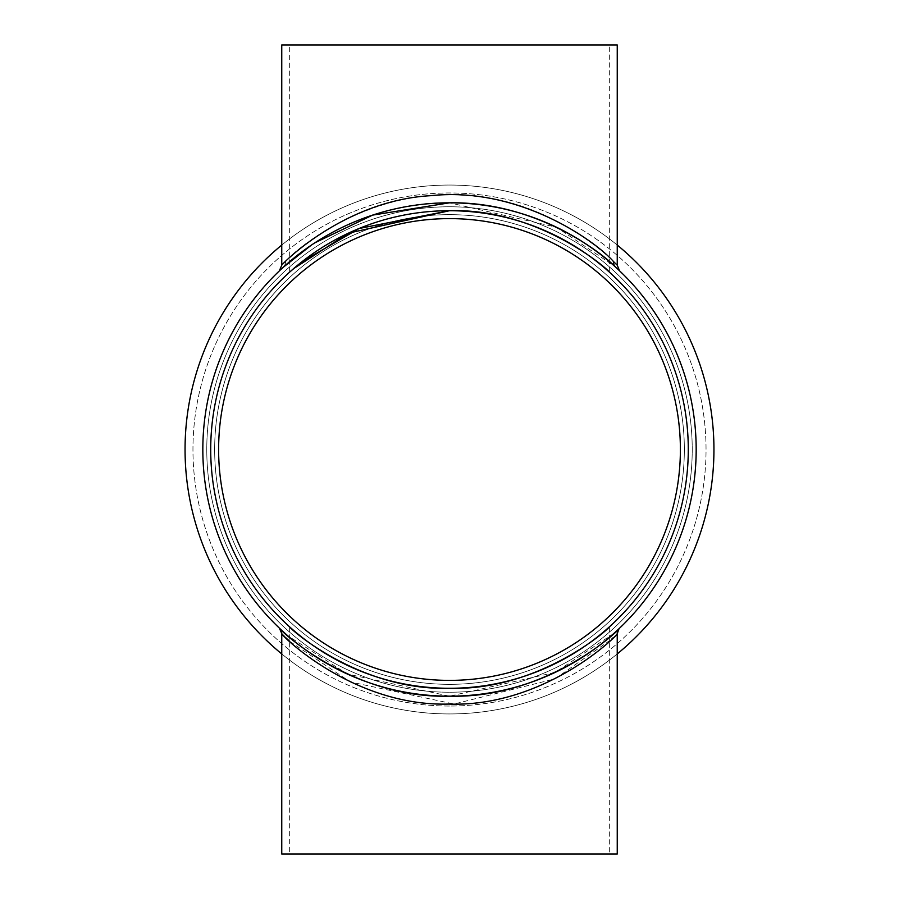 <?xml version="1.0" encoding="UTF-8"?>
<svg xmlns="http://www.w3.org/2000/svg" width="899" height="899" viewBox="0 0 899 899"><rect width="100%" height="100%" fill="white"/><g stroke="black" fill="none" stroke-linecap="round" stroke-linejoin="round"><path stroke-width="0.67" stroke-dasharray="4.5 3.37" d="M617.242 265.216C616.186 263.137 553.863 200.162 467.525 195.634C379.176 186.295 302.322 242.033 285.5 261.564L281.758 265.216M283.106 267.396C298.861 251.023 365.264 201.297 449.5 202.826L556.459 227.222L614.669 266.284M615.242 266.801L615.804 267.306M289.86 271.925L293.524 268.7M289.658 272.116L289.658 44.95L609.342 44.95L289.658 44.95M289.86 627.075L289.658 626.884C290.006 628.873 360.106 690.949 449.5 688.286A238.786 238.786 0 0 1 210.714 449.5A238.786 238.786 0 0 1 449.5 210.714C538.67 207.984 609.016 270.105 609.342 272.116L609.342 44.95M449.5 210.714A238.786 238.786 0 0 1 688.286 449.5A238.786 238.786 0 0 1 449.5 688.286A238.786 238.786 0 0 1 210.714 449.5A238.786 238.786 0 0 1 449.5 210.714A238.786 238.786 0 0 1 688.286 449.5A238.786 238.786 0 0 1 449.5 688.286A238.786 238.786 0 0 1 210.714 449.5A238.786 238.786 0 0 1 449.5 210.714A238.786 238.786 0 0 1 688.286 449.5A238.786 238.786 0 0 1 449.5 688.286A238.786 238.786 0 0 1 210.714 449.5A238.786 238.786 0 0 1 449.5 210.714A238.786 238.786 0 0 1 688.286 449.5A238.786 238.786 0 0 1 449.5 688.286A238.786 238.786 0 0 1 210.714 449.5A238.786 238.786 0 0 1 449.5 210.714A238.786 238.786 0 0 1 688.286 449.5A238.786 238.786 0 0 1 449.5 688.286A238.786 238.786 0 0 1 210.714 449.5A238.786 238.786 0 0 1 449.5 210.714A238.786 238.786 0 0 1 688.286 449.5A238.786 238.786 0 0 1 449.5 688.286A238.786 238.786 0 0 1 210.714 449.5A238.786 238.786 0 0 1 449.5 210.714A238.786 238.786 0 0 1 688.286 449.5A238.786 238.786 0 0 1 449.5 688.286A238.786 238.786 0 0 1 210.714 449.5A238.786 238.786 0 0 1 449.5 210.714A238.786 238.786 0 0 1 688.286 449.5A238.786 238.786 0 0 1 449.5 688.286A238.786 238.786 0 0 1 210.714 449.5A238.786 238.786 0 0 1 449.5 210.714A238.786 238.786 0 0 1 688.286 449.5A238.786 238.786 0 0 1 449.5 688.286A238.786 238.786 0 0 1 210.714 449.5A238.786 238.786 0 0 1 449.5 210.714A238.786 238.786 0 0 1 688.286 449.5A238.786 238.786 0 0 1 449.5 688.286A238.786 238.786 0 0 1 210.714 449.5A238.786 238.786 0 0 1 449.5 210.714A238.786 238.786 0 0 1 688.286 449.5A238.786 238.786 0 0 1 449.5 688.286C538.411 691.095 609.162 628.851 609.342 626.884L609.342 854.05L289.658 854.05L609.342 854.05M289.658 626.884L289.658 854.05M613.938 633.379L555.279 672.351L449.5 696.174A246.674 246.674 0 0 1 202.826 449.5A246.674 246.674 0 0 1 449.5 202.826A246.674 246.674 0 0 1 696.174 449.5A246.674 246.674 0 0 1 449.5 696.174A246.674 246.674 0 0 1 202.826 449.5A246.674 246.674 0 0 1 449.5 202.826A246.674 246.674 0 0 1 696.174 449.5A246.674 246.674 0 0 1 449.5 696.174A246.674 246.674 0 0 1 202.826 449.5A246.674 246.674 0 0 1 449.5 202.826A246.674 246.674 0 0 1 696.174 449.5A246.674 246.674 0 0 1 449.5 696.174A246.674 246.674 0 0 1 202.826 449.5A246.674 246.674 0 0 1 449.5 202.826A246.674 246.674 0 0 1 696.174 449.5A246.674 246.674 0 0 1 449.5 696.174A246.674 246.674 0 0 1 202.826 449.5A246.674 246.674 0 0 1 449.5 202.826A246.674 246.674 0 0 1 696.174 449.5A246.674 246.674 0 0 1 449.5 696.174A246.674 246.674 0 0 1 202.826 449.5A246.674 246.674 0 0 1 449.5 202.826A246.674 246.674 0 0 1 696.174 449.5A246.674 246.674 0 0 1 449.5 696.174L347.25 673.98L287.691 635.694M449.5 206.77A242.73 242.73 0 0 1 692.23 449.5A242.73 242.73 0 0 1 449.5 692.23A242.73 242.73 0 0 1 206.77 449.5A242.73 242.73 0 0 1 449.5 206.77A242.73 242.73 0 0 1 692.23 449.5A242.73 242.73 0 0 1 449.5 692.23A242.73 242.73 0 0 1 206.77 449.5A242.73 242.73 0 0 1 449.5 206.77A242.73 242.73 0 0 1 692.23 449.5A242.73 242.73 0 0 1 449.5 692.23A242.73 242.73 0 0 1 206.77 449.5A242.73 242.73 0 0 1 449.5 206.77A242.73 242.73 0 0 1 692.23 449.5A242.73 242.73 0 0 1 449.5 692.23A242.73 242.73 0 0 1 206.77 449.5A242.73 242.73 0 0 1 449.5 206.77M617.242 653.933A264.441 264.441 0 0 1 185.059 449.5A264.441 264.441 0 0 1 617.242 245.067M281.758 245.067A264.441 264.441 0 0 1 713.941 449.5A264.441 264.441 0 0 1 281.758 653.933M449.5 680.386A230.886 230.886 0 0 1 218.614 449.5A230.886 230.886 0 0 1 449.5 218.614A230.886 230.886 0 0 1 680.386 449.5A230.886 230.886 0 0 1 449.5 680.386A230.886 230.886 0 0 1 218.614 449.5A230.886 230.886 0 0 1 449.5 218.614A230.886 230.886 0 0 1 680.386 449.5A230.886 230.886 0 0 1 449.5 680.386A230.886 230.886 0 0 1 218.614 449.5A230.886 230.886 0 0 1 449.5 218.614A230.886 230.886 0 0 1 680.386 449.5A230.886 230.886 0 0 1 449.5 680.386M449.5 684.341A234.841 234.841 0 0 1 214.659 449.5A234.841 234.841 0 0 1 449.5 214.659A234.841 234.841 0 0 1 684.341 449.5A234.841 234.841 0 0 1 449.5 684.341A234.841 234.841 0 0 1 214.659 449.5A234.841 234.841 0 0 1 449.5 214.659A234.841 234.841 0 0 1 684.341 449.5A234.841 234.841 0 0 1 449.5 684.341A234.841 234.841 0 0 1 214.659 449.5A234.841 234.841 0 0 1 449.5 214.659A234.841 234.841 0 0 1 684.341 449.5A234.841 234.841 0 0 1 449.5 684.341A234.841 234.841 0 0 1 214.659 449.5A234.841 234.841 0 0 1 449.5 214.659A234.841 234.841 0 0 1 684.341 449.5A234.841 234.841 0 0 1 449.5 684.341M449.5 706.041A256.541 256.541 0 0 1 192.959 449.5A256.541 256.541 0 0 1 449.5 192.959A256.541 256.541 0 0 1 706.041 449.5A256.541 256.541 0 0 1 449.5 706.041A256.541 256.541 0 0 1 192.959 449.5A256.541 256.541 0 0 1 449.5 192.959A256.541 256.541 0 0 1 706.041 449.5A256.541 256.541 0 0 1 449.5 706.041M616.152 631.368L615.377 632.076M449.5 202.826A246.674 246.674 0 0 1 696.174 449.5A246.674 246.674 0 0 1 449.5 696.174A246.674 246.674 0 0 1 202.826 449.5A246.674 246.674 0 0 1 449.5 202.826M301.828 261.856L299.951 263.34M314.897 242.786L311.335 245.146M281.252 629.896L279.331 628.086M282.005 634.02L282.747 634.761M284.545 636.514L285.275 637.222M289.658 641.313L350.396 681.959L454.029 704.029L555.054 678.835L611.68 639.155M613.174 637.739L617.242 633.784M281.758 854.05L617.242 854.05M281.758 44.95L617.242 44.95M285.5 261.564A7.889 7.574 47.6 0 1 283.14 267.363M279.353 628.098A7.889 7.889 133.6 0 1 281.769 633.784M619.625 628.131L618.95 628.772"/><path stroke-width="1.35" d="M614.669 266.284L615.242 266.801M615.804 267.306L615.815 267.318C599.824 250.787 533.68 201.354 449.5 202.826A246.674 246.674 0 0 1 696.174 449.5A246.674 246.674 0 0 1 449.5 696.174C546.266 698.737 618.894 630.637 619.681 628.075L616.152 631.368M613.421 261.485L617.242 265.216L617.242 44.95L281.758 44.95L281.758 265.216C282.803 263.092 345.317 200.174 431.172 195.656C519.914 186.239 596.498 241.977 613.421 261.485A7.889 7.574 -47.6 0 0 615.815 267.318M293.524 268.7L348.509 233.122L449.5 210.714C538.726 208.017 609.151 270.194 609.342 272.116M619.681 628.075A7.889 7.889 -133.6 0 0 617.231 633.784C615.95 637.245 542.884 707.434 448.59 704.063C354.611 706.659 282.443 636.458 281.758 633.784L281.758 854.05L617.242 854.05L617.231 633.784L618.95 628.772M282.005 634.02L279.331 628.086C278.645 629.131 351.756 698.838 449.5 696.174A246.674 246.674 0 0 1 202.826 449.5A246.674 246.674 0 0 1 449.5 202.826L372.579 215.119L314.897 242.786M289.658 626.884C289.905 628.839 360.184 690.949 449.5 688.286A238.786 238.786 0 0 1 210.714 449.5A238.786 238.786 0 0 1 449.5 210.714A238.786 238.786 0 0 1 688.286 449.5A238.786 238.786 0 0 1 449.5 688.286C538.613 690.994 609.106 628.884 609.342 626.884M617.242 245.067A264.441 264.441 0 0 1 617.242 653.933M449.5 680.386A230.886 230.886 0 0 1 218.614 449.5A230.886 230.886 0 0 1 449.5 218.614A230.886 230.886 0 0 1 680.386 449.5A230.886 230.886 0 0 1 449.5 680.386M615.377 632.076L613.938 633.379M449.5 210.714L359.072 228.503L301.828 261.856M299.951 263.34L289.86 271.925M311.335 245.146L283.106 267.396A7.889 7.574 47.6 0 0 283.14 267.363M287.691 635.694L282.533 631.076M282.016 630.604L281.252 629.896M281.758 653.933A264.441 264.441 0 0 1 281.758 245.067M282.747 634.761L284.545 636.514M285.275 637.222L289.658 641.313M611.68 639.155L613.174 637.739M617.242 265.216L619.546 270.801M281.758 265.216L279.331 270.914"/></g></svg>
